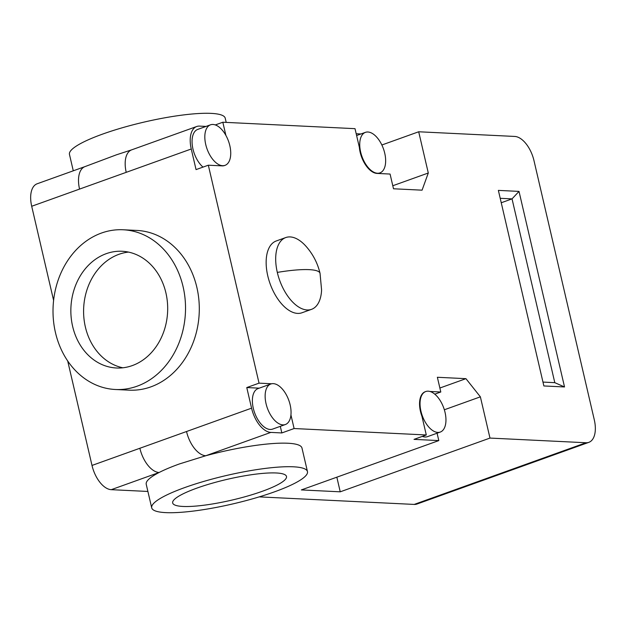 <?xml version="1.0" encoding="UTF-8"?>
<svg xmlns="http://www.w3.org/2000/svg" width="626" height="626" viewBox="0 0 626 626"><rect width="100%" height="100%" fill="white"/><g stroke="black" fill="none" stroke-linecap="round" stroke-linejoin="round"><path stroke-width="0.94" d="M428.207 391.187A21.527 11.409 70.3 0 0 425.727 391.54A21.527 11.409 70.3 0 0 421.541 413.45A21.527 11.409 70.3 0 0 437.801 432.417A21.527 11.409 70.3 0 0 440.274 432.065A21.527 11.409 70.3 0 0 444.46 410.163A21.527 11.409 70.3 0 0 428.207 391.187M437.089 433.208L438.803 440.587L414.021 439.374L426.29 434.968L421.947 416.306A21.527 11.409 -109.7 0 1 425.242 391.719A21.527 11.409 -109.7 0 1 425.484 391.633M440.274 432.065L427.511 436.643A21.527 11.409 -109.7 0 1 425.038 437.003A21.527 11.409 -109.7 0 1 422.331 436.392M273.296 383.644A21.527 11.409 70.3 0 0 270.823 383.996A21.527 11.409 70.3 0 0 266.637 405.906A21.527 11.409 70.3 0 0 282.897 424.874A21.527 11.409 70.3 0 0 285.37 424.522A21.527 11.409 70.3 0 0 289.556 402.62A21.527 11.409 70.3 0 0 273.296 383.644M285.37 424.522L272.607 429.1A21.527 11.409 -109.7 0 1 270.127 429.459A21.527 11.409 -109.7 0 1 253.874 410.484A21.527 11.409 -109.7 0 1 258.061 388.582L270.823 383.996M212.989 124.464A21.527 11.409 70.3 0 0 210.508 124.817A21.527 11.409 70.3 0 0 206.322 146.727A21.527 11.409 70.3 0 0 222.582 165.694A21.527 11.409 70.3 0 0 225.055 165.342A21.527 11.409 70.3 0 0 229.241 143.44A21.527 11.409 70.3 0 0 212.989 124.464M203.012 167.111A21.527 11.409 -109.7 0 1 192.362 145.819A21.527 11.409 -109.7 0 1 197.746 129.402L210.508 124.817M224.812 165.428A21.527 11.409 -109.7 0 1 224.57 165.522A21.527 11.409 -109.7 0 1 222.089 165.874A21.527 11.409 -109.7 0 1 221.573 165.827A21.527 11.409 70.3 0 1 221.056 165.82L208.325 165.201L259.039 383.151L271.661 383.761M367.892 132.008A21.527 11.409 70.3 0 0 365.42 132.36A21.527 11.409 70.3 0 0 361.233 154.27A21.527 11.409 70.3 0 0 377.486 173.238A21.527 11.409 70.3 0 0 379.966 172.886A21.527 11.409 70.3 0 0 384.153 150.983A21.527 11.409 70.3 0 0 367.892 132.008M429.937 391.469L440.798 392.001L437.371 377.275L465.94 378.667L480.377 396.837L489.978 438.075L586.014 442.746A24.602 13.036 70.3 0 0 588.847 442.347A24.602 13.036 70.3 0 0 594.301 419.858L533.994 160.679A24.602 13.036 70.3 0 0 514.736 136.445L418.692 131.773L428.294 173.003L422.073 190.171L393.504 188.778L390.076 174.051L377.345 173.433A21.527 11.409 70.3 0 1 377.165 173.425A21.527 11.409 -109.7 0 1 377.001 173.418A21.527 11.409 -109.7 0 1 359.355 147.337L355.012 128.666L222.825 122.234L225.892 135.412M274.337 491.895A79.956 14.562 166.9 0 0 307.46 471.589A79.956 14.562 166.9 0 0 264.078 468.569A79.956 14.562 166.9 0 0 184.834 487.537A79.956 14.562 166.9 0 0 151.703 507.835A79.956 14.562 166.9 0 0 195.085 510.855A79.956 14.562 166.9 0 0 274.337 491.895M307.46 471.589L301.975 448.028A79.956 14.562 166.9 0 0 205.782 455.744A24.602 13.036 -109.7 0 1 186.532 431.517L139.864 448.263A24.602 13.036 70.3 0 0 159.114 472.497A79.956 14.562 166.9 0 0 146.226 484.274L151.703 507.835M147.892 491.457L111.264 489.673L159.114 472.497C164.544 469.711 171.289 466.871 179.349 463.968L205.782 455.744L270.815 432.402L281.833 432.942L294.103 428.536L426.29 434.968M55.448 332.539A79.956 66.223 -87.2 0 0 115.38 389.497A79.956 66.223 -87.2 0 0 183.089 286.724A79.956 66.223 -87.2 0 0 123.158 229.765A79.956 66.223 -87.2 0 0 55.448 332.539M115.38 389.497L129.152 390.162A79.956 66.223 -87.2 0 0 196.861 287.389A79.956 66.223 -87.2 0 0 136.93 230.438L123.158 229.765M73.281 170.812L69.463 154.411A79.956 14.562 -13.1 0 1 102.586 134.105A79.956 14.562 -13.1 0 1 181.837 115.145A79.956 14.562 -13.1 0 1 225.219 118.165L226.197 122.399M116.452 154.81L85.011 166.602A24.602 13.036 70.3 0 0 85.003 166.602A24.602 13.036 70.3 0 0 79.549 189.091L126.217 172.338A24.602 13.036 -109.7 0 1 131.671 149.849L116.452 154.81M182.941 506.45A58.429 10.642 166.9 0 0 247.873 495.941A58.429 10.642 166.9 0 0 286.497 476.472A58.429 10.642 166.9 0 0 276.222 472.974A58.429 10.642 166.9 0 0 211.291 483.483A58.429 10.642 166.9 0 0 172.674 502.96A58.429 10.642 166.9 0 0 182.941 506.45M72.632 326.373A58.429 48.398 92.8 0 1 122.109 251.269A58.429 48.398 92.8 0 1 165.906 292.89A58.429 48.398 92.8 0 1 116.428 367.994A58.429 48.398 92.8 0 1 72.632 326.373M122.821 367.791A58.429 48.398 92.8 0 1 85.371 326.991A58.429 48.398 92.8 0 1 128.455 252.09M543.869 385.952L498.366 190.39L519.017 191.399L564.527 386.962L543.869 385.952M290.941 414.944L294.103 428.536M588.847 442.347L417.018 504.024A24.602 13.036 -109.7 0 1 414.193 504.423L259.195 496.88M438.803 440.587L301.341 489.923L340.239 491.817L489.978 438.075M434.773 394.161L440.798 392.001M500.205 198.309L512.037 198.88L519.017 191.399M564.527 386.962L554.8 382.666L542.969 382.087M501.238 202.761L512.037 198.88L554.8 382.666M281.833 432.942L280.299 426.345M259.227 388.159L246.769 387.557L259.039 383.151M206.056 126.421L199.537 126.1A24.602 13.036 70.3 0 0 196.705 126.507A24.602 13.036 70.3 0 0 191.251 148.996L196.048 169.607L208.325 165.201M111.264 489.673A24.602 13.036 -109.7 0 1 92.006 465.439L67.694 360.952M53.601 300.394L31.699 206.267L79.549 189.091M246.769 387.557L251.566 408.168L186.532 431.517M215.305 124.934L222.825 122.234M360.959 133.964L356.194 133.729M418.692 131.773L381.852 144.997M428.294 173.003L392.799 185.742M444.35 409.772L480.377 396.837M340.239 491.817L336.835 477.184M465.94 378.667L439.867 388.026M270.815 432.402A24.602 13.036 -109.7 0 1 251.566 408.168M85.003 166.602L37.153 183.778A24.602 13.036 70.3 0 0 31.699 206.267M277.31 272.404A38.131 20.204 70.3 0 0 307.155 309.964A38.131 20.204 70.3 0 0 311.537 309.338A38.131 20.204 70.3 0 0 321.584 290.018L320.042 273.335A61.504 11.198 166.9 0 0 309.228 269.649A61.504 11.198 -13.1 0 0 277.31 272.404A38.131 20.204 70.3 0 1 285.777 237.551A38.131 20.204 70.3 0 1 290.159 236.925A38.131 20.204 70.3 0 1 305.809 246.073C312.859 253.96 317.601 263.045 320.042 273.335M285.777 237.551L276.222 240.987A38.131 20.204 70.3 0 0 268.804 279.783A38.131 20.204 70.3 0 0 297.6 313.399A38.131 20.204 70.3 0 0 301.982 312.765L311.537 309.338M586.014 442.746L414.193 504.423M126.217 172.338L191.251 148.996M139.864 448.263L92.006 465.439M425.727 391.54L425.242 391.719M365.42 132.36L356.609 135.529M225.055 165.342L224.57 165.522M379.966 172.886L378.307 173.48M196.705 126.507L131.671 149.849"/></g></svg>
